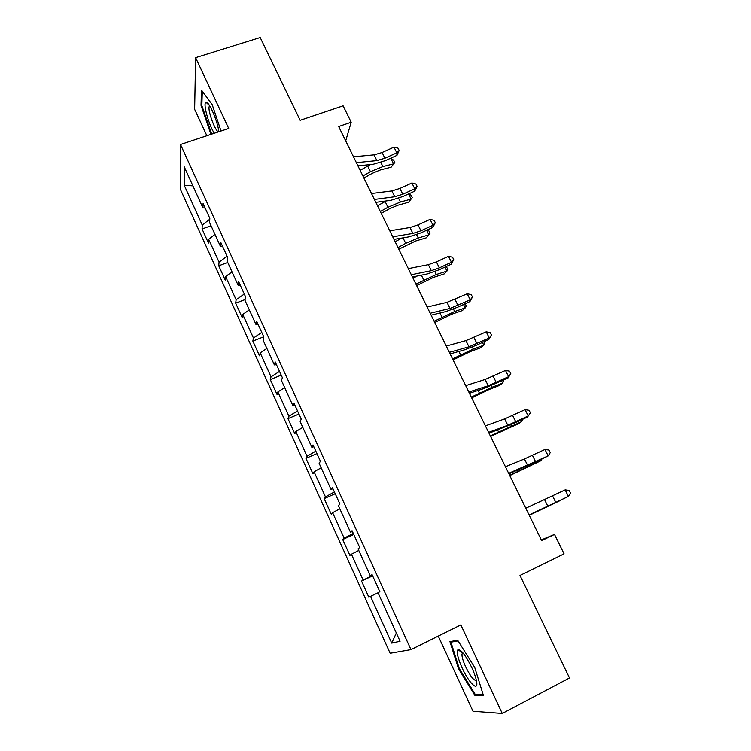 <?xml version="1.0" encoding="UTF-8"?>
<svg xmlns="http://www.w3.org/2000/svg" width="751" height="751" viewBox="0 0 751 751"><rect width="100%" height="100%" fill="white"/><g stroke="black" fill="none" stroke-linecap="round" stroke-linejoin="round"><path stroke-width="1.13" d="M438.246 636.097L472.999 711.244L502.25 713.45L569.502 677.965L519.992 575.454L564.067 553.844L554.491 534.412L541.311 539.922M180.794 190.2L390.154 653.276L410.975 649.634L180.512 144.502L180.794 190.2M180.512 144.502L228.717 128.459L195.617 57.658L194.65 109.317L206.863 135.734M195.617 57.658L260.203 37.55L300.165 120.31L343.104 105.825L351.196 122.235L338.663 126.534L541.649 540.617L554.491 534.412M184.192 185.206L202.235 225.028L202.075 228.971L208.459 243.061L208.675 239.231L219.057 262.127L218.748 265.788L225.234 280.095L225.591 276.546L236.124 299.79L235.673 303.151L242.244 317.673L242.751 314.425L253.453 338.025L252.843 341.076L259.517 355.805L260.184 352.876L271.036 376.833L270.276 379.565L277.053 394.528L277.879 391.919L288.9 416.232L287.971 418.645L294.852 433.834L295.838 431.553L307.037 456.251L305.939 458.317L312.923 473.74L314.087 471.806L325.455 496.88L324.188 498.608L331.275 514.266L332.609 512.68L344.155 538.157L342.709 539.518L349.919 555.421L351.43 554.2L363.155 580.082L361.531 581.067L368.844 597.223L370.543 596.378L391.731 643.109L400.086 641.251L377.988 592.67L379.856 591.741L372.074 574.646L370.281 575.735L358.049 548.859L359.72 547.517L352.059 530.694L350.473 532.196L338.438 505.752L339.912 504.015L332.374 487.465L330.984 489.361L319.147 463.348L320.424 461.217L313.007 444.939L311.806 447.211L300.165 421.611L301.245 419.105L293.951 403.09L292.937 405.737L281.475 380.532L282.376 377.669L275.204 361.907L274.368 364.911L263.085 340.109L263.808 336.889L256.748 321.381L256.082 324.723L244.976 300.306L245.53 296.758L238.583 281.484L238.086 285.164L227.149 261.123L227.544 257.246L220.691 242.207L220.362 246.215L209.595 222.54L209.829 218.344L203.089 203.54L202.911 207.858L184.202 166.722L184.192 185.206L192.913 185.873M372.186 574.9L370.281 575.735M363.155 580.082L372.468 575.51M351.43 554.2L358.781 550.455M352.426 531.492L350.473 532.196M344.155 538.157L353.289 533.398M332.609 512.68L339.827 508.793M332.975 488.779L330.984 489.361M325.455 496.88L334.411 491.943M314.087 471.806L321.165 467.77M313.843 446.751L311.806 447.211M307.037 456.251L315.833 451.135M295.838 431.553L302.784 427.385M295.002 405.399L292.937 405.737M288.9 416.232L297.537 410.947M277.879 391.919L284.695 387.61M276.471 364.686L274.368 364.911M271.036 376.833L279.513 371.379M260.184 352.876L266.877 348.445M258.222 324.61L256.082 324.723M253.453 338.025L261.77 332.411M242.751 314.425L249.323 309.872M240.254 285.164L238.086 285.164M236.124 299.79L244.291 294.026M225.591 276.546L232.04 271.871M222.559 246.309L220.362 246.215M219.057 262.127L227.074 256.213M208.675 239.231L215.011 234.434M205.145 208.055L202.911 207.858M202.235 225.028L209.773 219.226M502.25 713.45L460.842 624.888L410.975 649.634M345.695 140.888L351.196 122.235M391.731 643.109L396.331 632.999M370.543 596.378L378.035 592.792M202.075 228.971L211.059 225.76M218.748 265.788L227.76 262.465M235.673 303.151L245.089 299.565M252.843 341.076L263.761 336.786M270.276 379.565L281.221 375.134M287.971 418.645L298.954 414.064M305.939 458.317L316.95 453.585M324.188 498.608L335.228 493.717M342.709 539.518L353.777 534.468M361.531 581.067L372.627 575.848M221.029 131.012L212.204 104.661L201.484 90.101L201.033 105.337L210.937 134.373M483.456 695.614L474.735 667.47L457.669 640.237L449.943 641.626L458.476 668.69L474.914 695.445L483.456 695.614M211.529 133.894L210.768 134.147M207.67 103.178L207.163 103.347M201.869 105.065L201.033 105.337M476.998 694.365L474.914 695.445M459.19 668.324L458.476 668.69M353.496 156.79L374.045 154.866L382.081 152.509L393.975 147.13L396.819 152.838L399.166 150.463L396.95 155.373L385.113 160.723L373.116 164.3L357.936 165.84M356.359 162.638L376.889 160.611L384.916 158.226L396.819 152.838L396.95 155.373M393.975 147.13L398.021 148.182L399.166 150.463M363.906 178.034L372.243 173.331L380.494 169.914L391.121 167.201L393.562 163.859L382.888 166.572L370.45 171.716L362.902 175.978M394.81 162.469L393.562 163.859L390.773 158.264L393.693 160.235L394.81 162.469L391.121 167.201M390.773 158.264L390.304 158.377M370.487 164.563L360.133 170.336M218.794 131.754C217.94 121.859 209.144 101.385 206.178 102.361L206.112 102.371C202.554 102.258 208.553 124.582 214.307 133.256M211.698 134.119L201.85 105.609L202.301 91.2M209.717 105.853L209.191 106.633C207.642 110.932 215.659 132.307 218.616 131.8M471.722 667.461C465.629 655.266 461.03 649.333 457.941 649.681C456.336 651.952 457.763 658.12 462.222 668.183C468.962 683.138 478.631 692.366 476.556 681.42C475.871 677.618 474.256 672.971 471.722 667.461M462.832 652.75L461.949 654.055C461.809 656.787 463.057 661.068 465.704 666.907C470.436 676.407 473.984 680.866 476.341 680.303M483.1 694.468L475.167 694.328L459.218 668.418L450.957 642.171L458.091 640.913M453.247 641.025L450.957 642.171M371.492 193.514L391.881 190.932L399.917 188.426L411.877 182.991L414.777 188.783L417.087 186.304L414.796 191.12L402.883 196.537L390.895 200.31L375.829 202.348M374.402 199.447L394.763 196.753L402.799 194.237L414.777 188.783L414.796 191.12M411.877 182.991L415.932 183.995L417.087 186.304M389.769 230.782L409.98 227.525L418.007 224.878L430.051 219.376L432.989 225.262L435.28 222.671L432.895 227.384L420.917 232.866L408.92 236.856L393.984 239.391M392.717 236.809L412.9 233.439L420.935 230.773L432.989 225.262L432.895 227.384M430.051 219.376L434.106 220.325L435.28 222.671M381.226 213.368L389.656 208.684L397.946 205.211L408.553 202.272L411.097 199.099L400.443 202.028L387.948 207.267L380.316 211.51M408.873 193.814L411.163 195.316L412.29 197.579L411.097 199.099L408.544 193.965M386.211 200.949L377.509 205.783M398.8 249.21L415.641 241.015L426.23 237.851L428.887 234.838L418.26 237.992L405.7 243.343L397.992 247.558M427.357 229.928L428.887 230.895L430.032 233.185L428.887 234.838L426.606 230.266M401.869 238.058L395.139 241.747M408.319 268.623L428.342 264.662L436.378 261.874L448.497 256.307L451.473 262.268L453.735 259.583L451.276 264.192L439.213 269.74L427.225 273.946L412.421 276.997M411.313 274.735L431.318 270.66L439.344 267.854L451.473 262.268L451.276 264.192M448.497 256.307L452.543 257.199L453.735 259.583M427.15 307.037L446.986 302.353L467.206 293.782L470.239 299.837L472.473 297.039L469.919 301.545L457.781 307.159L445.794 311.59L431.13 315.167M430.192 313.242L449.999 308.445L470.239 299.837L469.919 301.545M467.206 293.782L471.262 294.617L472.473 297.039M446.263 346.042L465.911 340.616L486.207 331.82L489.277 337.969L491.483 335.059L488.835 339.452L476.622 345.131L464.653 349.788L450.131 353.918M449.361 352.341L468.971 346.802L489.277 337.969L488.835 339.452M486.207 331.82L490.262 332.599L491.483 335.059M416.627 285.577L433.599 277.335L444.16 273.946L446.929 271.102L436.331 274.481L415.913 284.131M446.15 266.549L448.018 269.318L446.929 271.102L444.939 267.103M417.115 276.03L413.022 278.236M434.707 322.47L451.82 314.181L462.353 310.567L465.235 307.891L454.665 311.505L434.106 321.24M465.16 303.742L466.268 305.967L465.235 307.891L463.545 304.493M453.06 359.898L470.304 351.571L480.809 347.713L483.813 345.216L473.271 349.084L452.571 358.894M484.057 341.677L484.789 343.151L483.813 345.216L482.424 342.437M465.686 385.648L485.127 379.462L505.498 370.44L508.615 376.683L510.783 373.651L508.052 377.931L483.785 388.577L469.422 393.271M468.821 392.05L488.234 385.742L508.615 376.683L508.052 377.931M505.498 370.44L509.544 371.163L510.783 373.651M471.684 397.889L489.061 389.525L499.537 385.413L502.663 383.104L492.149 387.216L471.299 397.11M503.236 380.184L503.583 380.888L502.663 383.104L501.593 380.954M485.399 425.873L504.634 418.898L525.071 409.642L528.235 415.979L530.384 412.834L529.117 410.299L525.071 409.642M488.591 432.379L507.779 425.273L528.235 415.979L527.549 416.993L515.177 422.822L489.004 433.224M490.581 436.444L518.547 423.677L521.795 421.555L490.319 435.909M522.612 419.321L521.795 421.555L521.053 420.053M505.432 466.728L524.433 458.945L544.954 449.445L548.164 455.885L550.276 452.618L548.99 450.046L544.954 449.445M508.671 473.337L548.164 455.885L534.89 462.55L508.896 473.806M509.769 475.58L541.218 460.579L509.629 475.28M541.602 459.377L541.218 460.579L540.804 459.753M525.775 508.239L565.146 489.877L568.404 496.411L570.488 493.013L569.183 490.403L565.146 489.877M529.07 514.951L568.404 496.411L529.108 515.026M529.248 515.308L560.931 500.194L529.22 515.261M374.045 154.866L376.889 160.611M382.081 152.509L384.916 158.226M382.888 166.572L380.841 162.441M370.45 171.716L367.661 166.065M391.881 190.932L394.763 196.753M399.917 188.426L402.799 194.237M409.98 227.525L412.9 233.439M418.007 224.878L420.935 230.773M400.443 202.028L398.603 198.292M387.948 207.267L385.122 201.54M418.26 237.992L416.608 234.669M405.7 243.343L403.005 237.86M428.342 264.662L431.318 270.66M436.378 261.874L439.344 267.854M446.986 302.353L449.999 308.445M455.012 299.414L458.026 305.488M465.911 340.616L468.971 346.802M473.928 337.528L476.988 343.686M436.331 274.481L434.885 271.58M423.714 279.945L421.358 275.157M454.665 311.505L453.435 309.036M441.992 317.082L439.983 313.007M473.271 349.084L472.266 347.056M460.541 354.763L458.899 351.43M485.127 379.462L488.234 385.742M493.135 376.213L496.242 382.466M492.149 387.216L491.379 385.648M479.363 393.017L478.096 390.436M504.634 418.898L507.779 425.273M512.633 415.491L515.787 421.837M511.318 425.92L510.783 424.831M498.476 431.844L497.584 430.041M524.433 458.945L527.643 465.423M532.44 455.369L535.641 461.818M530.779 465.216L530.478 464.616M517.871 471.252L517.383 470.257M544.55 499.622L547.808 506.193M552.539 495.867L555.796 502.419M210.027 106.36L209.191 106.633M209.482 105.478L206.112 102.371M462.485 652.872L457.941 649.681M463.339 653.361L461.949 654.055"/></g></svg>
